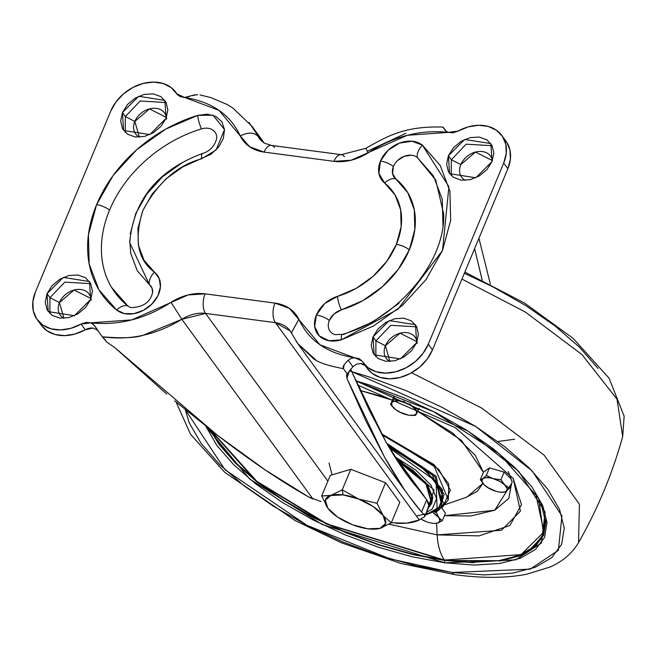<?xml version="1.0" encoding="UTF-8"?>
<svg xmlns="http://www.w3.org/2000/svg" width="657" height="657" viewBox="0 0 657 657"><rect width="100%" height="100%" fill="white"/><g stroke="black" fill="none" stroke-linecap="round" stroke-linejoin="round"><path stroke-width="0.99" d="M372.716 529.222L380.001 528.351L367.83 528.795L352.349 524.688L337.706 517.149L327.827 508.19A32.349 13.083 22.6 0 1 330.956 495.353A32.349 13.083 22.6 0 1 343.126 494.91L342.231 489.851L330.956 495.353L342.231 489.851L350.789 469.295L330.274 475.405L321.708 495.969L330.274 475.405L350.789 469.295L342.231 489.851L343.126 494.91A32.349 13.083 22.6 0 1 358.607 499.016L377.011 503.295L385.569 482.739L350.789 469.295L385.569 482.739L377.011 503.295L358.607 499.016L342.231 489.851L358.607 499.016A32.349 13.083 22.6 0 1 383.13 515.515L391.276 522.857L399.834 502.293L385.569 482.739L399.834 502.293L391.276 522.857L383.13 515.515L377.011 503.295L383.13 515.515L385.602 523.498L380.001 528.351A32.349 13.083 22.6 0 1 370.77 529.09A32.349 13.083 22.6 0 1 367.83 528.795A32.349 13.083 22.6 0 1 352.349 524.688A32.349 13.083 22.6 0 1 332.508 513.183A32.349 13.083 22.6 0 1 327.827 508.19L321.708 495.969L327.827 508.19L331.243 512.049M327.827 508.19L325.355 500.207L330.956 495.353L321.708 495.969L343.126 494.91L358.607 499.016L373.25 506.555L383.13 515.515A32.349 13.083 22.6 0 1 380.001 528.351L391.276 522.857M122.424 112.544L125.347 116.56L125.249 132.369L125.347 116.56L134.825 121.438L139.366 137.165A17.879 13.616 -36.1 0 1 134.825 121.438L125.347 116.56L140.179 100.989L166.18 102.517L140.179 100.989L125.347 116.56L122.424 112.544L120.65 121.019L122.465 128.641L127.606 134.25L135.276 137.001L144.31 136.467L153.336 132.73L160.981 126.358L166.081 118.326L149.821 134.578L123.615 130.48L122.424 112.544L138.684 96.292L164.882 100.39L166.081 118.326L167.855 109.859L166.032 102.237L160.899 96.62L153.229 93.869L144.187 94.411L135.161 98.139L127.515 104.512L122.424 112.544M47.025 293.679L49.948 297.687L49.85 313.504L49.948 297.687L59.426 302.573L63.967 318.3A17.879 13.616 -36.1 0 1 59.426 302.573L49.948 297.687L64.78 282.124L90.781 283.652L64.78 282.124L49.948 297.687L47.025 293.679L45.251 302.154L47.074 309.776L52.207 315.385L59.877 318.136L68.911 317.602L77.937 313.865L85.582 307.492L90.682 299.461L74.422 315.713L48.216 311.615L47.025 293.679L63.286 277.426L89.483 281.525L90.682 299.461L92.456 290.994L90.633 283.364L85.5 277.755L77.83 275.004L68.788 275.538L59.762 279.274L52.117 285.647L47.025 293.679M451.236 175.567L451.326 159.741L448.403 155.734L464.663 139.481L490.861 143.579L492.06 161.515L493.834 153.04L492.011 145.419L486.878 139.81L479.208 137.058L470.166 137.592L461.14 141.329L453.494 147.702L448.403 155.734L446.629 164.201L448.444 171.83L453.585 177.439L461.255 180.19L470.289 179.648L479.314 175.92L486.96 169.547L492.06 161.515L475.799 177.768L449.593 173.67L448.403 155.734L451.326 159.741L451.228 175.55M460.803 164.62L475.463 152.071L492.413 160.612A17.879 13.616 -36.1 0 0 478.05 151.562A17.879 13.616 -36.1 0 0 460.803 164.62L451.326 159.741L460.803 164.62A17.879 13.616 -36.1 0 0 465.337 180.355M375.837 356.702L375.927 340.876L373.004 336.869L389.264 320.616L415.462 324.706L416.661 342.65L418.435 334.175L416.612 326.554L411.479 320.945L403.809 318.193L394.767 318.727L385.741 322.464L378.095 328.837L373.004 336.869L371.23 345.336L373.045 352.957L378.186 358.574L385.856 361.317L394.89 360.783L403.915 357.047L411.561 350.682L416.661 342.65L400.4 358.903L374.194 354.805L373.004 336.869L375.927 340.876L375.829 356.685M375.927 340.876L385.404 345.754L389.938 361.49A17.879 13.616 -36.1 0 1 385.404 345.754L375.927 340.876L390.759 325.314L416.76 326.841L390.759 325.314L375.927 340.876M417.195 343.381A17.879 13.616 -36.1 0 0 403.587 332.598A17.879 13.616 -36.1 0 0 385.404 345.754L400.064 333.206L417.014 341.747M166.615 119.057A17.879 13.616 -36.1 0 0 153.007 108.282A17.879 13.616 -36.1 0 0 134.825 121.438L149.484 108.881L166.435 117.422M91.216 300.192A17.879 13.616 -36.1 0 0 77.608 289.417A17.879 13.616 -36.1 0 0 59.426 302.573L74.085 290.016L91.036 298.557M131.178 307.69A15.325 11.67 143.9 0 1 127.828 305.948A117.472 89.459 143.9 0 1 109.547 210.1A12.598 5.092 -157.4 0 0 96.587 204.68A129.133 98.345 -36.1 0 0 116.683 310.047A12.598 7.991 -51.4 0 1 127.828 305.948L111.6 287.421M334.536 334.528A15.325 11.67 143.9 0 1 329.329 320.46L334.093 313.939L341.328 309.866A86.831 66.127 -36.1 0 0 409.327 249.824A12.598 5.092 -157.4 0 0 396.368 244.396A75.169 57.241 143.9 0 1 337.501 296.381A12.598 3.4 73.1 0 0 341.328 309.866L362.878 300.61L382.325 286.781L398.208 269.411L409.327 249.824L414.83 229.49L414.312 209.944L407.808 192.673L395.81 178.975A15.325 11.67 143.9 0 1 393.42 166.476A12.598 5.092 -157.4 0 0 380.46 161.055A26.986 20.548 -36.1 0 0 384.665 183.073A12.598 7.991 -51.4 0 1 395.81 178.975L392.541 173.514L393.42 166.476A15.325 11.67 143.9 0 1 417.236 157.442L433.464 175.977L442.268 199.342L442.966 225.778M329.329 320.46A15.325 11.67 143.9 0 1 341.328 309.866A12.598 3.4 -106.9 0 1 337.501 296.381A26.986 20.548 -36.1 0 0 316.37 315.04L314.67 326.545L319.269 335.899L328.993 340.728L341.369 339.809L373.414 326.053L402.347 305.48L425.966 279.652L442.498 250.514L450.686 220.267L449.914 191.203L440.239 165.523L422.394 145.148L412.038 141.214L399.522 143.103L388.024 150.33L380.46 161.055L378.917 173.448L384.665 183.073L395.054 194.924L400.68 209.879L401.131 226.796L396.368 244.396L386.743 261.363L372.995 276.392L356.16 288.374L337.501 296.381L324.755 303.55L316.37 315.04A12.598 5.092 22.6 0 1 329.329 320.46A12.598 5.092 -157.4 0 0 316.37 315.04A26.986 20.548 -36.1 0 0 341.369 339.809A12.598 3.4 -106.9 0 1 342.494 334.356A12.598 3.4 -106.9 0 1 343.521 334.528L372.675 322.012L398.996 303.296M312.913 498.983L181.866 319.286L312.913 498.983L308.864 497.119L320.953 501.513M97.384 330.028L92.892 328.065A11.916 9.075 -36.1 0 0 85.238 329.781L75.054 334.011L64.698 335.628L55.032 334.487L46.844 330.693L41.309 325.256M506.58 142.052L509.955 150.026L510.39 159.183L507.861 168.767L432.462 349.902L427.173 359.108L419.552 367.197L410.239 373.496L400.006 377.479L389.683 378.826L380.124 377.414L372.125 373.373L367.238 368.38M403.529 488.258L384.665 457.362L365.588 420.357L346.912 378.448L347.192 373.899L352.899 366.762L356.587 364.109L360.841 363.559L365.284 365.703A11.916 9.075 -36.1 0 0 360.841 363.559L356.587 364.109L352.899 366.762L348.161 360.258L344.211 364.594L343.397 368.692L347.192 373.899L352.899 366.762L348.161 360.258L351.125 358.435L354.443 357.745L361.876 360.857L359.018 358.558L354.443 357.745L320.049 344.835L289.409 308.396L274.963 303.099L205.115 293.843L188.001 294.96L131.819 319.893L90.83 322.825L94.559 325.609L98.985 332.105L93.36 324.287L90.83 322.825L86.083 322.398L81.074 324.082A39.157 29.82 143.9 0 1 37.712 320.304A39.157 29.82 143.9 0 1 35.379 292.135L110.778 111A39.157 29.82 143.9 0 1 141.879 83.792A39.157 29.82 143.9 0 1 175.633 92.013M249.028 122.481L261.708 141.329L252.091 126.39L232.8 107.978L226.87 104.373L210.774 97.556L200.024 94.928M185.668 97.351L184.642 97.45L219.036 110.36L240.248 135.942A46.754 35.601 -36.1 0 0 264.122 152.095L333.961 161.351A46.754 35.601 -36.1 0 0 368.092 152.876L365.892 148.293L341.303 154.666L271.456 145.411L264.36 143.185L259.794 139.235L258.037 136.295C253.988 132.18 248.05 132.057 240.248 135.942L249.668 146.798L264.122 152.095L333.961 161.351L351.084 160.234L407.266 135.301L448.255 132.369L445.791 130.998L444.346 129.183L445.438 130.686L443.483 127.606M428.807 503.361L426.697 499.714L406.626 474.362L386.168 442.342C397.633 462.413 408.555 478.189 418.952 489.679L393.806 455.194L426.697 499.714L428.996 506.309L424.718 516.55L424.619 515.252L421.564 512.049L424.537 515.121L424.718 516.55L419.289 519.966L275.398 322.661L290.213 330.939L297.761 343.57L315.606 359.757M291.215 332.467L291.971 333.879M391.317 522.767L406.708 523.144L419.289 519.966L275.398 322.661L205.551 313.405L327.884 481.146L205.551 313.405L275.398 322.661A32.448 24.711 143.9 0 1 290.18 330.898M409.837 497.259L421.564 512.049L426.697 499.714L421.564 512.049C409.82 498.597 397.518 480.366 384.665 457.362L346.912 378.448L346.609 374.966L347.192 373.899L343.397 368.692L343.118 366.705L344.211 364.594L348.161 360.258L351.125 358.435L354.443 357.745C327.161 353.367 308.626 340.531 298.836 319.253A46.754 35.601 -36.1 0 0 274.963 303.099L205.115 293.843A46.754 35.601 -36.1 0 0 170.992 302.319L181.866 319.286L205.551 313.405A14.298 7.243 -82.5 0 1 205.115 293.843A14.298 7.243 97.5 0 0 205.551 313.405A32.448 24.711 143.9 0 0 181.866 319.286L142.955 335.325C135.301 337.92 121.956 338.429 102.919 336.836L106.721 342.042L114.926 347.717L166.673 394.003M174.68 400.811L217.327 435.189L265.239 469.936L308.864 497.119C281.237 481.556 250.719 460.918 217.327 435.189L114.926 347.717L106.721 342.042L102.919 336.836C129.979 340.646 156.292 334.799 181.866 319.286L170.992 302.319C145.427 318.916 118.712 325.749 90.83 322.825L81.074 324.082L70.89 328.311L60.534 329.921L50.868 328.779L42.689 324.985L36.661 318.85L33.285 310.868L32.85 301.719L35.379 292.135L110.778 111L116.075 101.786L123.688 93.696L133.001 87.406L143.242 83.423L153.566 82.076L163.117 83.488L171.116 87.529L177.554 94.764M41.876 326.012A39.157 29.82 -36.1 0 0 85.238 329.781L81.074 324.082L85.238 329.781L92.892 328.065L97.376 330.028M102.229 336.671L106.721 342.042M367.608 368.881A39.157 29.82 -36.1 0 0 401.37 377.102A39.157 29.82 -36.1 0 0 432.462 349.902L428.298 344.194A39.157 29.82 143.9 0 1 397.206 371.402A39.157 29.82 143.9 0 1 363.452 363.181M362.179 361.317L367.961 367.665L375.96 371.706L385.519 373.119L395.843 371.772L406.083 367.789L415.396 361.498L423.009 353.409L428.298 344.194L503.697 163.059L506.235 153.475L505.791 144.318L502.424 136.344L496.396 130.209L488.208 126.415L478.542 125.273L468.195 126.883L458.003 131.113L448.255 132.369L452.993 132.796L458.003 131.113A39.157 29.82 143.9 0 1 501.365 134.89A39.157 29.82 143.9 0 1 503.697 163.059L507.861 168.767L432.462 349.902L428.298 344.194L503.697 163.059L507.861 168.767A39.157 29.82 -36.1 0 0 505.529 140.598M442.851 127.064L445.791 130.998L448.255 132.369C420.373 129.445 393.65 136.278 368.092 152.876M194.636 94.846L191.466 95.684L197.814 94.657M188.025 96.85L191.466 95.684L184.642 97.45L176.897 93.869L180.059 96.636L184.642 97.45C211.915 101.827 230.451 114.655 240.248 135.942C248.026 132.114 253.955 132.229 258.037 136.295A32.448 24.711 143.9 0 0 259.827 139.276M129.733 240.199L130.751 253.454L137.256 270.725L149.254 284.415A12.598 7.991 -51.4 0 1 154.42 272.121L144.031 260.262L138.397 245.316L137.945 228.398L142.717 210.79L152.334 193.831L166.09 178.794L182.925 166.821L210.946 154.272L218.6 147.119L223.355 138.438L224.513 129.552L221.877 121.816L215.866 116.412L207.374 114.154L197.716 115.386L165.663 129.142L136.738 149.714L113.111 175.542L96.587 204.68L88.399 234.927L89.171 263.991L98.837 289.671L116.683 310.047L124.362 313.578L133.749 313.685L143.407 310.35L151.866 304.084L157.844 295.839L160.423 286.871L159.224 278.543L154.42 272.121C137.814 260.164 133.913 239.723 142.717 210.79C157.664 182.679 177.283 165.35 201.584 158.813A12.598 3.4 -106.9 0 1 202.709 153.368A12.598 3.4 73.1 0 0 201.584 158.813L216.112 149.944L224.513 129.552L213.024 115.197L197.716 115.386A12.598 3.4 73.1 0 0 201.543 128.871A15.325 11.67 143.9 0 1 216.794 137.617M482.164 280.013L474.617 248.617L482.123 279.997M478.928 238.277L490.336 284.038L478.928 238.277M368.142 150.88L405.911 133.289M386.168 442.342L369.127 409.943L352.366 373.053L386.168 442.342M350.715 369.152L352.366 373.053L350.715 369.152M343.397 368.692L343.397 368.692C327.03 365.596 316.723 361.958 312.461 357.778L297.785 343.627L296.028 341.082M429.226 505.176L428.914 503.615M424.718 516.55L419.289 519.966A67.457 27.274 22.6 0 1 395.621 523.169M346.912 378.448L349.31 370.819L346.912 378.448M397.715 160.382L404.244 156.284L411.356 155.216M182.186 162.78L162.731 176.618L146.848 193.979L135.736 213.574L130.234 233.908M216.802 137.814C214.782 147.776 207.07 152.408 202.734 153.36C157.811 170.122 133.47 199.876 129.708 242.622L149.254 284.415L151.981 288.062L152.67 292.792M342.494 334.356A12.598 3.4 73.1 0 0 341.369 339.809L397.904 309.266L442.498 250.514L448.92 186.695L422.394 145.148A12.598 7.991 128.6 0 0 417.236 157.442L435.747 180.108L443.68 213.993C445.618 261.1 398.216 318.842 342.519 334.347L334.865 334.643M417.236 157.442A12.598 7.991 -51.4 0 1 422.394 145.148A26.986 20.548 -36.1 0 0 380.46 161.055A12.598 5.092 22.6 0 1 393.42 166.476M396.368 244.396A12.598 5.092 22.6 0 1 409.327 249.824A86.831 66.127 -36.1 0 0 395.81 178.975A12.598 7.991 128.6 0 0 384.665 183.073A75.169 57.241 143.9 0 1 396.368 244.396M127.828 305.948A12.598 7.991 128.6 0 0 116.683 310.047A26.986 20.548 -36.1 0 0 151.866 304.084A26.986 20.548 -36.1 0 0 154.42 272.121A12.598 7.991 128.6 0 0 149.254 284.415A15.325 11.67 143.9 0 1 152.703 291.839M96.587 204.68A12.598 5.092 22.6 0 1 109.547 210.1A117.472 89.459 143.9 0 1 201.543 128.871A12.598 3.4 -106.9 0 1 197.716 115.386A129.133 98.345 -36.1 0 0 96.587 204.68M271.366 145.394A14.298 7.243 97.5 0 0 264.122 152.095A14.298 7.243 -82.5 0 1 271.366 145.394A14.298 7.243 -82.5 0 1 274.61 147.513M341.205 154.65A14.298 7.243 97.5 0 0 333.961 161.351A14.298 7.243 -82.5 0 1 341.205 154.65A14.298 7.243 -82.5 0 1 344.457 156.768M291.38 332.869L298.836 319.253L291.412 332.951M274.963 303.099A14.298 7.243 97.5 0 0 275.398 322.661A14.298 7.243 -82.5 0 1 274.963 303.099M451.326 159.741L466.158 144.179L492.159 145.706L466.158 144.179L451.326 159.741M398.93 400.926L398.947 401A13.616 5.511 22.6 0 1 400.187 401.205L404.581 401.599L398.93 400.926L393.617 398.856L394.233 397.378L391.671 402.692A13.616 5.511 22.6 0 1 398.947 401L393.617 398.856L390.578 404.474L393.74 396.877L390.578 404.474L393.945 408.219M480.333 479.676L484.242 484.915A13.616 5.511 22.6 0 1 482.895 478.608L480.333 479.676L483.495 472.079L489.465 467.891L486.303 475.487L482.895 478.608L480.333 479.676L483.495 472.079L489.465 467.891L504.108 472.128L500.946 479.733L493.202 478.641L486.303 475.487L482.895 478.608A13.616 5.511 22.6 0 1 489.35 477.811L489.219 477.105L486.303 475.487L489.465 467.891L504.108 472.128L510.776 478.608L512.214 481.918L509.618 488.159L512.214 481.918L508.272 471.521M425.49 514.735L437.16 509.881L436.084 481.343L389.412 447.934M426.475 512.37L432.249 508.97L436.618 498.63L430.852 484.981L415.815 470.108L395.892 457.354L434.014 490.048L426.475 512.353M431.592 503.558L428.282 508.025L432.437 498.244L427.001 485.375L412.826 471.356L399.612 462.454L426.023 484.086L431.592 503.558L431.945 502.695L425.892 482.616L398.265 460.606L413.187 470.494L427.354 484.513L432.799 497.382L431.772 503.131M461.945 279.069L525.304 312.018L581.905 354.525L617.03 399.226L622.68 436.577L617.03 399.226L581.905 354.525L525.304 312.018L461.945 279.069M411.561 372.782L481.63 408.022L544.127 455.153L579.417 504.206L578.538 542.608L579.417 504.206L544.127 455.153L481.63 408.022L411.561 372.782M349.278 370.934L351.216 371.476M351.766 371.632L475.709 426.475L532.096 470.847L561.932 515.917L558.384 550.295L530.133 569.143L451.901 572.485A15.325 7.761 97.5 0 0 455.35 574.744A15.325 7.761 -82.5 0 1 451.901 572.485L484.234 574.924L512.345 573.191L535.159 567.344L551.798 557.621L561.62 544.382L564.248 528.146L559.583 509.528L547.798 489.251L529.361 468.088L504.962 446.859L475.553 426.377L442.26 407.422L406.355 390.734L369.226 376.954L351.758 371.632M444.863 562.835L515.671 559.895L541.434 543.002L545.113 512.123L518.759 471.447L468.178 431.14L355.675 380.764L369.702 385.068L403.455 397.6L436.1 412.777L466.371 429.998L493.111 448.624L515.285 467.924L532.055 487.166L542.764 505.594L547.002 522.52L544.612 537.286L535.685 549.318L520.558 558.163L499.813 563.476L474.255 565.053L444.863 562.835A1.7 0.862 -82.5 0 1 444.814 560.503A1.7 0.862 97.5 0 0 444.863 562.835L412.76 556.906L379.188 547.495L345.434 534.962L312.798 519.794L282.526 502.564L255.787 483.938L233.613 464.639L216.843 445.405L205.822 426.221L249.66 479.052L322.258 524.524L444.863 562.835M355.757 380.945L433.76 411.742L499.336 453.872L538.658 498.318L543.7 535.044L527.571 552.184L502.022 560.7L444.814 560.503L473.935 562.704M513.092 478.321L520.451 511.121L501.463 530.281L437.168 534.888A44.265 22.42 97.5 0 0 444.493 560.068L521.157 554.623L543.939 531.891L535.521 492.972M442.292 507.36L436.191 476.194L386.694 443.245L436.191 476.194L442.292 507.36L448.304 499.747L433.916 465.591L381.939 434.77L433.916 465.591L448.304 499.747L448.78 483.979L433.99 464.598L381.331 433.661L438.728 469.279L450.406 490.081L444.165 503.927M443.656 504.289L443.204 504.584M444.756 504.757L466.889 497.086L482.879 483.429L477.343 491.337L465.879 497.439M483.421 472.276L461.444 440.371L417.778 411.331L452.698 433.062L475.241 455.367L483.421 472.26M392.369 400.179L359.946 390.398L381.274 396.278L392.369 400.17M387.794 445.167L435.098 476.933L442.12 507.261L435.098 476.933L387.794 445.167M438.285 510.555L443.976 504.354L432.265 474.789L388.303 446.037L432.265 474.789L443.976 504.354L425.276 515.252L441.627 507.557L442.457 489.687L421.507 466.24L388.878 447.015L424.644 468.745L444.148 494.36L437.381 511.146L416.407 516.008M389.018 447.261L421.334 466.339L442.12 489.572L441.438 507.344L425.35 515.072L439.615 509.216M436.593 523.284L437.168 534.888L389.108 524.171L437.168 534.888L436.593 523.284M434.507 523.407L437.57 523.046L442.317 520.73L445.479 513.133L442.317 520.73L438.884 517.642L436.314 512.493L436.675 511.631L436.314 512.493L435.238 512.361L436.314 512.493L438.884 517.642A13.616 5.511 22.6 0 1 437.57 523.046L437.595 523.038M445.479 513.133L441.685 507.918L445.479 513.133M453.864 433.973L453.314 435.295M444.411 515.704L470.757 515.967L494.803 510.21L508.773 498.367L511.647 483.273L494.737 510.234L444.411 515.704M357.539 385.01L455.4 427.732L513.133 478.386L521.494 504.625L509.906 525.501L479.035 535.882L437.168 534.888A44.265 22.42 -82.5 0 0 444.493 560.068L412.834 554.221L379.721 544.932L346.436 532.581L314.243 517.617L284.391 500.626L258.02 482.263L236.15 463.226L219.619 444.255L210.996 430.278L256.805 481.302L327.309 524.064L444.493 560.068L473.475 562.252L498.688 560.7L519.137 555.461L534.059 546.739L542.863 534.864L545.22 520.311L541.039 503.615L535.57 493.054M514.661 439.229L497.85 441.496M401.534 412.719L408.104 415.068A13.616 5.511 22.6 0 1 395.629 409.623L395.629 409.631A13.616 5.511 22.6 0 1 394.405 408.629A13.616 5.511 22.6 0 1 391.671 402.692L390.578 404.474M411.06 415.421L415.528 415.355L419.223 408.169L418.566 409.738L412.662 406.642L409.5 403.735M489.005 488.102L495.895 491.247A13.616 5.511 22.6 0 1 484.866 485.49A13.616 5.511 22.6 0 1 484.242 484.915L489.375 488.57L495.895 491.247A13.616 5.511 -157.4 0 0 499.747 492.077A13.616 5.511 22.6 0 1 495.895 491.247L489.005 488.102M502.03 492.274L503.648 492.339L506.202 491.28L509.618 488.159L504.855 484.973L500.946 479.733L504.108 472.128L510.776 478.608M499.254 561.144L519.81 555.879L534.79 547.117L543.643 535.192L546.008 520.566M209.887 429.415L218.896 444.157L235.51 463.218L257.478 482.337L283.972 500.79L313.964 517.856L346.305 532.893L379.746 545.31L413.007 554.631L444.814 560.503L326.562 524.097L255.565 480.842L209.887 429.415M185.258 409.623L189.315 423.034L201.091 443.319L219.537 464.474L243.928 485.704L273.337 506.186L306.638 525.14L342.535 541.828L379.664 555.608L416.595 565.964L451.901 572.485L389.823 558.795L306.967 525.313L225.023 469.73L185.258 409.623M494.08 450.554L495.526 450.776M464.351 273.279L492.528 286.666L525.822 305.62L555.231 326.102L579.63 347.331L598.067 368.495M332.072 474.871L329.034 463.062M389.412 447.926L397.009 451.63L420.85 466.618L437.135 482.731L443.385 497.513L438.654 508.715L436.33 510.432M503.648 492.339L506.202 491.28A13.616 5.511 22.6 0 1 501.004 492.2A13.616 5.511 22.6 0 1 499.747 492.077L503.574 492.159L506.202 491.28L509.618 488.159L504.855 484.973A13.616 5.511 22.6 0 1 506.202 491.28L507.229 488.619L500.946 479.733L493.202 478.641A13.616 5.511 22.6 0 1 504.855 484.973L499.722 481.318L489.219 477.105L489.35 477.811A13.616 5.511 22.6 0 1 493.202 478.641A13.616 5.511 -157.4 0 0 489.35 477.811L485.523 477.729L482.895 478.608L481.868 481.277L484.242 484.915M415.528 415.355L416.62 413.573A13.616 5.511 22.6 0 1 410.625 415.396A13.616 5.511 22.6 0 1 409.344 415.265A13.616 5.511 22.6 0 1 408.104 415.068A13.616 5.511 -157.4 0 0 409.344 415.265L414.066 415.191L416.62 413.573L418.566 409.738L412.662 406.642A13.616 5.511 22.6 0 1 416.62 413.573L416.267 410.411L409.492 403.727M400.187 401.205A13.616 5.511 22.6 0 1 412.662 406.642L406.782 403.275L400.187 401.205A13.616 5.511 -157.4 0 0 398.947 401L394.225 401.082L391.671 402.692L392.024 405.854L395.629 409.623L401.509 412.998L408.104 415.068M437.57 523.046A13.616 5.511 22.6 0 1 433.686 523.358A13.616 5.511 22.6 0 1 432.446 523.227A13.616 5.511 22.6 0 1 425.933 521.502A13.616 5.511 22.6 0 1 420.989 519.104L425.933 521.502A13.616 5.511 -157.4 0 0 432.446 523.227A13.616 5.511 -157.4 0 0 437.57 523.046L439.927 521.001L438.884 517.642L433.513 513.092A13.616 5.511 22.6 0 1 438.884 517.642L442.317 520.73M370.835 529.099L372.831 529.23M252.05 126.325L264.344 143.169M37.211 319.647L41.375 325.346M97.417 330.077L102.246 336.696M363.19 362.828L367.353 368.536M501.866 135.547L506.03 141.255M443.524 127.663L446.169 131.293M176.002 92.514L177.957 95.199M391.186 450.899L424.217 496.199M297.785 343.627L408.301 495.156M152.703 291.79C150.823 301.883 143.579 307.164 130.989 307.632M365.892 148.293C388.082 135.662 405.287 125.947 442.892 127.064M464.86 272.072L524.615 303.115L573.044 338.273L609.031 378.12L624.15 416.234L622.688 436.56C612.365 473.746 597.656 509.085 578.546 542.6C572.124 553.35 562.655 561.48 550.147 566.983L526.627 574.267C506.104 578.185 482.32 578.341 455.276 574.735L401 563.476L341.533 542.83L295.182 520.623L224.645 472.243L190.637 434.441L176.06 401.969M501.012 492.208L501.915 492.265M434.556 523.415L433.71 523.358"/></g></svg>
